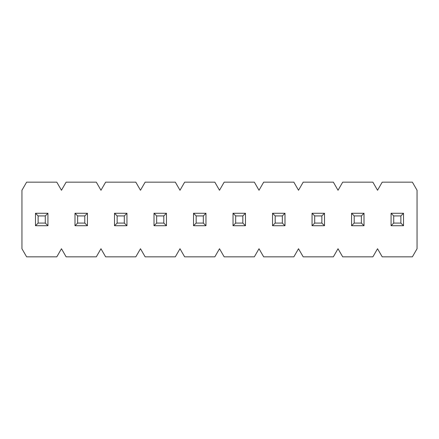 <?xml version="1.0" encoding="UTF-8"?>
<svg xmlns="http://www.w3.org/2000/svg" width="439" height="439" viewBox="0 0 439 439"><rect width="100%" height="100%" fill="white"/><g stroke="black" fill="none" stroke-linecap="round" stroke-linejoin="round"><path stroke-width="0.66" d="M21.95 248.748L21.95 190.252L26.614 182.169L21.95 190.252L21.95 248.748L26.614 256.831L56.796 256.831L61.46 248.748L66.124 256.831L96.306 256.831L100.97 248.748L105.634 256.831L135.816 256.831L140.48 248.748L145.144 256.831L175.326 256.831L179.99 248.748L184.654 256.831L214.836 256.831L219.5 248.748L224.164 256.831L254.346 256.831L259.01 248.748L263.674 256.831L293.856 256.831L298.52 248.748L303.184 256.831L333.366 256.831L338.03 248.748L342.694 256.831L372.876 256.831L377.54 248.748L382.204 256.831L412.386 256.831L417.05 248.748L417.05 190.252L412.386 182.169L382.204 182.169L377.54 190.252L372.876 182.169L342.694 182.169L338.03 190.252L333.366 182.169L303.184 182.169L298.52 190.252L293.856 182.169L263.674 182.169L259.01 190.252L254.346 182.169L224.164 182.169L219.5 190.252L214.836 182.169L184.654 182.169L179.99 190.252L175.326 182.169L145.144 182.169L140.48 190.252L135.816 182.169L105.634 182.169L100.97 190.252L96.306 182.169L66.124 182.169L61.46 190.252L56.796 182.169L26.614 182.169L56.796 182.169L61.46 190.252L66.124 182.169L96.306 182.169L100.97 190.252L105.634 182.169L135.816 182.169L140.48 190.252L145.144 182.169L175.326 182.169L179.99 190.252L184.654 182.169L214.836 182.169L219.5 190.252L224.164 182.169L254.346 182.169L259.01 190.252L263.674 182.169L293.856 182.169L298.52 190.252L303.184 182.169L333.366 182.169L338.03 190.252L342.694 182.169L372.876 182.169L377.54 190.252L382.204 182.169L412.386 182.169L417.05 190.252L417.05 248.748L412.386 256.831L382.204 256.831L377.54 248.748L372.876 256.831L342.694 256.831L338.03 248.748L333.366 256.831L303.184 256.831L298.52 248.748L293.856 256.831L263.674 256.831L259.01 248.748L254.346 256.831L224.164 256.831L219.5 248.748L214.836 256.831L184.654 256.831L179.99 248.748L175.326 256.831L145.144 256.831L140.48 248.748L135.816 256.831L105.634 256.831L100.97 248.748L96.306 256.831L66.124 256.831L61.46 248.748L56.796 256.831L26.614 256.831L21.95 248.748M391.072 213.277L403.518 213.277L391.072 213.277L393.717 215.922L400.873 215.922L403.518 213.277L400.873 215.922L393.717 215.922L393.717 223.078L400.873 223.078L400.873 215.922L400.873 223.078L403.518 225.723L403.518 213.277L403.518 225.723L400.873 223.078L393.717 223.078L393.717 215.922L391.072 213.277L391.072 225.723L391.072 213.277M391.072 225.723L393.717 223.078L391.072 225.723L403.518 225.723L391.072 225.723M351.562 213.277L364.008 213.277L351.562 213.277L354.207 215.922L361.363 215.922L364.008 213.277L361.363 215.922L354.207 215.922L354.207 223.078L361.363 223.078L361.363 215.922L361.363 223.078L364.008 225.723L364.008 213.277L364.008 225.723L361.363 223.078L354.207 223.078L354.207 215.922L351.562 213.277L351.562 225.723L351.562 213.277M351.562 225.723L354.207 223.078L351.562 225.723L364.008 225.723L351.562 225.723M312.052 213.277L324.498 213.277L312.052 213.277L314.697 215.922L321.853 215.922L324.498 213.277L321.853 215.922L314.697 215.922L314.697 223.078L321.853 223.078L321.853 215.922L321.853 223.078L324.498 225.723L324.498 213.277L324.498 225.723L321.853 223.078L314.697 223.078L314.697 215.922L312.052 213.277L312.052 225.723L312.052 213.277M312.052 225.723L314.697 223.078L312.052 225.723L324.498 225.723L312.052 225.723M272.542 213.277L284.988 213.277L272.542 213.277L275.187 215.922L282.343 215.922L284.988 213.277L282.343 215.922L275.187 215.922L275.187 223.078L282.343 223.078L282.343 215.922L282.343 223.078L284.988 225.723L284.988 213.277L284.988 225.723L282.343 223.078L275.187 223.078L275.187 215.922L272.542 213.277L272.542 225.723L272.542 213.277M272.542 225.723L275.187 223.078L272.542 225.723L284.988 225.723L272.542 225.723M233.032 213.277L245.478 213.277L233.032 213.277L235.677 215.922L242.833 215.922L245.478 213.277L242.833 215.922L235.677 215.922L235.677 223.078L242.833 223.078L242.833 215.922L242.833 223.078L245.478 225.723L245.478 213.277L245.478 225.723L242.833 223.078L235.677 223.078L235.677 215.922L233.032 213.277L233.032 225.723L233.032 213.277M233.032 225.723L235.677 223.078L233.032 225.723L245.478 225.723L233.032 225.723M193.522 213.277L205.968 213.277L193.522 213.277L196.167 215.922L203.323 215.922L205.968 213.277L203.323 215.922L196.167 215.922L196.167 223.078L203.323 223.078L203.323 215.922L203.323 223.078L205.968 225.723L205.968 213.277L205.968 225.723L203.323 223.078L196.167 223.078L196.167 215.922L193.522 213.277L193.522 225.723L193.522 213.277M193.522 225.723L196.167 223.078L193.522 225.723L205.968 225.723L193.522 225.723M154.012 213.277L166.458 213.277L154.012 213.277L156.657 215.922L163.813 215.922L166.458 213.277L163.813 215.922L156.657 215.922L156.657 223.078L163.813 223.078L163.813 215.922L163.813 223.078L166.458 225.723L166.458 213.277L166.458 225.723L163.813 223.078L156.657 223.078L156.657 215.922L154.012 213.277L154.012 225.723L154.012 213.277M154.012 225.723L156.657 223.078L154.012 225.723L166.458 225.723L154.012 225.723M114.502 213.277L126.948 213.277L114.502 213.277L117.147 215.922L124.303 215.922L126.948 213.277L124.303 215.922L117.147 215.922L117.147 223.078L124.303 223.078L124.303 215.922L124.303 223.078L126.948 225.723L126.948 213.277L126.948 225.723L124.303 223.078L117.147 223.078L117.147 215.922L114.502 213.277L114.502 225.723L114.502 213.277M114.502 225.723L117.147 223.078L114.502 225.723L126.948 225.723L114.502 225.723M74.992 213.277L87.438 213.277L74.992 213.277L77.637 215.922L84.793 215.922L87.438 213.277L84.793 215.922L77.637 215.922L77.637 223.078L84.793 223.078L84.793 215.922L84.793 223.078L87.438 225.723L87.438 213.277L87.438 225.723L84.793 223.078L77.637 223.078L77.637 215.922L74.992 213.277L74.992 225.723L74.992 213.277M74.992 225.723L77.637 223.078L74.992 225.723L87.438 225.723L74.992 225.723M35.482 213.277L47.928 213.277L35.482 213.277L38.127 215.922L45.283 215.922L47.928 213.277L45.283 215.922L38.127 215.922L38.127 223.078L45.283 223.078L45.283 215.922L45.283 223.078L47.928 225.723L47.928 213.277L47.928 225.723L45.283 223.078L38.127 223.078L38.127 215.922L35.482 213.277L35.482 225.723L35.482 213.277M35.482 225.723L38.127 223.078L35.482 225.723L47.928 225.723L35.482 225.723"/></g></svg>
